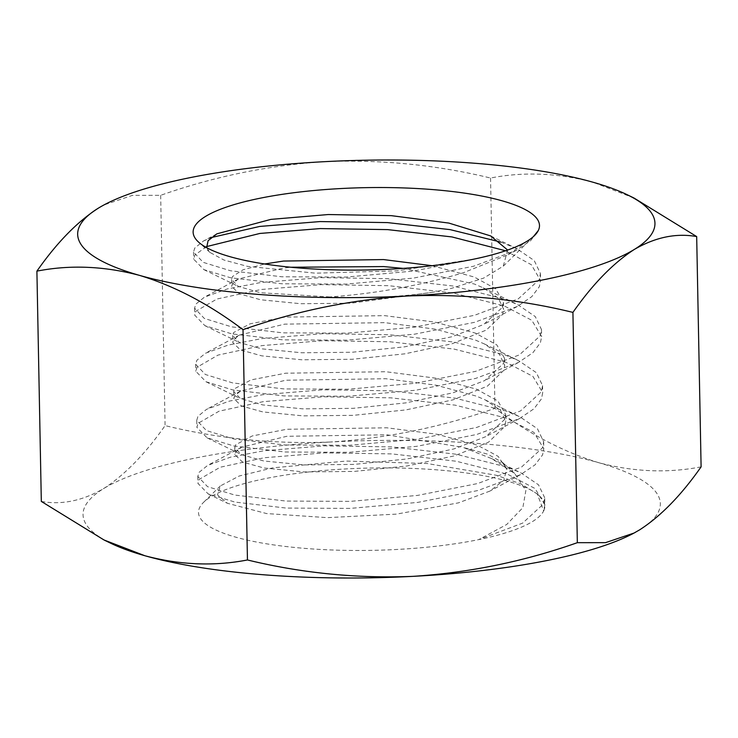<?xml version="1.0" encoding="UTF-8"?>
<svg xmlns="http://www.w3.org/2000/svg" width="738" height="738" viewBox="0 0 738 738"><rect width="100%" height="100%" fill="white"/><g stroke="black" fill="none" stroke-linecap="round" stroke-linejoin="round"><path stroke-width="0.55" stroke-dasharray="3.69 2.77" d="M544.856 504.792L543.666 510.945A173.218 41.171 -1.1 0 0 539.423 495.89A173.218 41.171 -1.1 0 0 264.582 478.768A173.218 41.171 -1.1 0 0 203.577 502.338A173.218 41.171 -1.1 0 0 277.746 545.483A173.218 41.171 -1.1 0 0 478.796 539.598A173.218 41.171 -1.1 0 0 543.666 510.945L537.292 493.962L521.102 483.944L496.379 475.281L427.274 463.538L346.067 461.065L272.82 467.846L239.223 476.01L220.339 485.936L217.507 494.894L227.405 503.279L266.547 513.556L327.321 517.652L396.398 514.128L458.399 502.873L489.866 491.102L503.925 480.244L506.582 469.036L502.403 462.348L487.495 454.119L463.095 447.403L491.739 458.639L514.626 473.427L525.88 490.438L522.845 507.661L506.757 524.45L478.796 539.598L522.661 523.094L543.528 503.934L544.718 497.781L544.856 504.792L535.041 488.51L507.652 474.248L456.241 461.232L391.924 453.907L324.48 452.874L264.186 457.744L220.182 467.237L199.186 479.386L197.95 483.408L208.171 493.916L234.924 502.071L286.206 508.076L350.384 508.39L417.69 502.412L477.855 490.539L520.548 474.663L535.05 464.839L542.587 454.866L543.777 448.722L533.961 432.44L506.572 418.169L455.161 405.153L390.845 397.837L323.41 396.795L263.106 401.666L219.112 411.167L198.107 423.317L196.871 427.339L207.092 437.837L233.845 445.992L285.126 452.007L349.314 452.311L416.61 446.342L476.776 434.461L519.469 418.594L533.98 408.769L541.507 398.797L542.707 392.644L532.882 376.362L505.502 362.1L454.082 349.083L389.765 341.759L322.331 340.725L262.027 345.596L218.033 355.089L197.028 367.238L195.791 371.26L206.022 381.767L232.774 389.922L284.047 395.928L348.235 396.241L415.54 390.264L475.706 378.391L518.39 362.515L532.901 352.69L540.428 342.718L541.627 336.565L531.803 320.292L504.423 306.021L453.012 293.004L388.686 285.689L321.251 284.647L260.948 289.517L216.954 299.019L195.957 311.168L194.721 315.181L204.943 325.689L231.695 333.844L282.977 339.858L347.155 340.163L414.461 334.194L474.626 322.312L517.32 306.445L531.821 296.621L539.358 286.648L540.548 280.495L531.342 264.721L505.567 250.772M507.661 250.044L503.27 266.15L483.51 278.171L451.462 288.355L433.105 292.211C400.43 296.999 366.048 298.576 329.951 296.944C375.596 293.659 420.005 285.615 463.178 272.82L508.187 254.675L533.362 236.649M216.843 233.854L203.384 241.058L194.74 248.088L193.504 252.101L203.208 262.35L230.487 270.763L281.759 276.768L345.947 277.082L413.252 271.104L473.418 259.232L397.339 270.828L315.513 273.18L247.304 266.335L223.909 260.007L210.007 252.461L206.631 247.654M110.811 543.279A288.696 68.616 -1.1 0 1 103.68 488.556A288.696 68.616 178.9 0 1 193.181 458.492A288.696 68.616 178.9 0 1 330.513 442.007C274.259 444.285 219.112 438.815 165.081 425.605C145.183 453.981 124.713 474.958 103.68 488.556C82.573 500.807 61.789 505.096 41.319 501.425M633.988 198.015L593.131 182.268C557.79 172.969 523.593 171.557 490.549 178.033C436.379 164.869 381.242 159.399 325.126 161.64C268.9 165.257 214.075 176.483 160.663 195.321L132.471 195.349L103.947 204.961L98.302 208.19M500.844 242.101L516.462 248.485L534.201 260.514L540.419 273.484L539.22 279.637L518.353 298.798L474.488 315.301L414.322 327.183L347.026 333.152L282.839 332.847L231.557 326.842L204.288 318.419L194.583 308.18L195.819 304.157L204.463 297.137L227.276 288.955L260.818 282.506L321.122 277.645L388.557 278.678L452.874 285.993L504.285 299.01L517.541 304.554L535.271 316.584L541.489 329.563L540.299 335.707L519.432 354.867L475.567 371.38L415.402 383.253L348.096 389.23L283.918 388.917L232.636 382.911L205.367 374.498L195.662 364.249L196.898 360.236L205.542 353.207L228.346 345.024L261.898 338.585L322.192 333.714L389.636 334.748L453.953 342.072L505.364 355.089L518.611 360.633L536.351 372.662L542.568 385.633L541.369 391.786L520.502 410.946L476.647 427.45L416.481 439.331L349.175 445.3L284.988 444.996L233.715 438.99L206.437 430.568L196.732 420.328L197.969 416.306L206.612 409.286L229.426 401.103L262.968 394.655L323.272 389.793L390.706 390.826L455.023 398.142L506.443 411.158L519.69 416.702L537.43 428.732L543.648 441.711L542.448 447.865L521.582 467.016L477.726 483.528L417.551 495.41L350.255 501.379L286.067 501.065L234.785 495.06L207.516 486.646L197.812 476.397L199.048 472.385L207.692 465.355L230.505 457.173L264.047 450.733L324.351 445.863L391.786 446.905L456.102 454.221L507.513 467.237L520.77 472.781L538.509 484.811L544.718 497.781M206.391 246.64L194.878 255.09L193.642 259.112L203.863 269.619L230.616 277.774L281.898 283.779L346.076 284.093L413.381 278.115L473.547 266.243L516.24 250.366L530.742 240.542L538.279 230.57M203.384 241.058L211.123 237.59M701.1 466.859C667.622 473.335 633.425 471.923 598.518 462.634C563.149 451.85 528.629 433.75 494.977 408.326C441.416 427.136 386.592 438.363 330.513 442.007A288.696 68.616 178.9 0 1 598.518 462.634A288.696 68.616 178.9 0 1 639.698 529.81A288.696 68.616 178.9 0 1 635.501 532.255M490.549 178.033L494.977 408.326M160.663 195.321L165.081 425.605M433.105 292.211L351.057 303.198L300.781 303.715L260.625 299.766L239.269 293.807L231.677 286.427L232.645 283.512L238.291 279.01L283.604 268.069L290.827 267.239M403.077 268.383L474.414 284.038L483.187 287.82L498.279 298.106L503.593 309.25L502.661 314.305L486.324 330.07L451.979 343.77L404.848 353.834L352.137 359.268L301.86 359.784L261.695 355.836L240.339 349.877L232.756 342.506L233.725 339.581L239.37 335.08L284.674 324.139L384.793 322.654L435.199 329.148L475.493 340.107L484.266 343.89L499.358 354.185L504.672 365.328L503.74 370.375L487.403 386.149L453.049 399.839L405.928 409.904L353.207 415.346L302.94 415.863L262.774 411.915L241.418 405.955L233.826 398.575L234.804 395.66L240.45 391.158L285.754 380.218L385.863 378.732L436.278 385.227L476.573 396.186L485.336 399.968L500.438 410.254L505.742 421.407L504.81 426.453L488.482 442.219L454.128 455.918L407.007 465.982L354.286 471.416L304.01 471.933L263.853 467.984L242.498 462.025L234.905 454.654L235.874 451.73L241.529 447.228L286.833 436.287L386.943 434.802L463.095 447.403M329.951 296.944L260.486 292.755L238.337 286.418L231.538 279.416L232.516 276.501L243.033 269.785L264.638 263.992M432.108 265.708L474.285 277.027L495.751 288.835L503.454 302.248L502.523 307.294L483.584 324.517L451.841 336.759L404.719 346.823L351.998 352.257L301.722 352.773L261.566 348.825L239.416 342.497L232.618 335.495L233.586 332.58L250.062 323.816L284.545 317.128L384.655 315.643L435.06 322.137L475.364 333.096L496.831 344.904L504.534 358.317L503.602 363.364L484.663 380.596L452.92 392.828L405.789 402.893L353.078 408.335L302.801 408.852L262.636 404.904L240.496 398.566L233.697 391.564L234.666 388.649L251.132 379.885L285.624 373.207L385.734 371.721L436.14 378.216L476.434 389.175L497.901 400.983L505.613 414.396L504.681 419.442L485.733 436.665L453.99 448.907L406.869 458.971L354.148 464.405L303.881 464.922L263.715 460.973L241.566 454.645L234.767 447.643L235.745 444.728L252.211 435.964L286.695 429.276L386.813 427.8L437.219 434.285L477.514 445.245L498.168 456.37L506.582 469.036M537.292 493.962L539.423 495.89M220.33 485.936L203.577 502.338M503.27 266.15L531.932 238.097M210.007 252.461L198.577 242.11M540.419 273.484L540.548 280.495M541.489 329.563L541.627 336.574M542.568 385.633L542.707 392.644M543.648 441.711L543.777 448.722M193.504 252.101L193.642 259.112M194.583 308.18L194.721 315.181M195.662 364.249L195.791 371.26M196.732 420.328L196.871 427.33M197.812 476.397L197.95 483.408M491.739 458.639L520.77 472.781M238.291 279.01L204.463 297.137M483.187 287.82L517.541 304.554M239.37 335.08L205.542 353.207M484.266 343.89L518.611 360.633M240.45 391.158L206.612 409.286M485.336 399.968L519.69 416.702M241.529 447.228L207.692 465.355M490.696 235.939L516.462 248.485M231.538 279.416L231.677 286.427M503.454 302.248L503.593 309.25M232.618 335.495L232.756 342.506M504.534 358.317L504.672 365.328M233.697 391.564L233.826 398.575M505.613 414.396L505.742 421.407M234.767 447.643L234.905 454.654M208.171 493.916L227.405 503.279M520.548 474.663L489.866 491.102M207.092 437.837L241.566 454.645M519.469 418.594L485.733 436.665M206.022 381.767L240.496 398.566M518.39 362.515L484.663 380.596M204.943 325.689L239.416 342.497M517.32 306.445L483.584 324.517M203.863 269.619L238.337 286.418M516.24 250.366L508.187 254.675M502.403 462.348L514.626 473.427"/><path stroke-width="1.11" d="M538.279 230.57A173.218 41.171 -1.1 0 0 451.056 191.373A173.218 41.171 -1.1 0 0 259.204 198.402A173.218 41.171 -1.1 0 0 198.577 242.11A173.218 41.171 -1.1 0 0 473.418 259.232A173.218 41.171 -1.1 0 0 538.279 230.57L533.362 236.649M206.631 247.654L208.098 240.699L216.843 233.854L270.864 219.389L328.253 214.537L391.223 215.644L448.842 223.07L490.696 235.939L507.661 250.044M187.793 178.116A288.696 68.616 -1.1 0 0 104.307 204.758A288.696 68.616 -1.1 0 0 98.302 208.19A288.696 68.616 -1.1 0 0 139.482 275.366A288.696 68.616 -1.1 0 0 407.487 295.993A288.696 68.616 -1.1 0 0 634.32 249.444A288.696 68.616 -1.1 0 0 627.189 194.721A288.696 68.616 -1.1 0 0 593.131 182.268A288.696 68.616 -1.1 0 0 325.126 161.64A288.696 68.616 -1.1 0 0 187.793 178.116M505.567 250.772L451.933 236.935L387.616 229.61L320.172 228.577L259.877 233.448L206.391 246.64M211.123 237.59L259.739 226.437L320.043 221.566L387.478 222.599L450.079 229.619L500.844 242.101M98.302 208.19C77.213 221.787 56.752 242.765 36.9 271.141C69.944 264.656 104.141 266.067 139.482 275.366C174.417 285.91 208.928 304.01 243.023 329.674C296.584 310.864 351.408 299.637 407.487 295.993C463.741 293.715 518.888 299.185 572.919 312.395L577.337 542.679L605.529 542.651L634.053 533.039L639.698 529.81C660.787 516.213 681.248 495.235 701.1 466.859L696.681 236.575L633.988 198.015L627.189 194.721M572.919 312.395C592.817 284.019 613.287 263.042 634.32 249.444C655.427 237.193 676.211 232.904 696.681 236.575M36.9 271.141L41.319 501.425L104.012 539.976L144.869 555.732C179.777 565.022 213.965 566.433 247.451 559.967C301.621 573.131 356.758 578.601 412.874 576.36C469.1 572.743 523.925 561.517 577.337 542.679M243.023 329.674L247.451 559.967M635.501 532.255A288.696 68.616 178.9 0 1 633.693 533.242A288.696 68.616 178.9 0 1 412.874 576.36A288.696 68.616 178.9 0 1 144.869 555.732A288.696 68.616 -1.1 0 1 110.811 543.279L104.012 539.985M290.827 267.239L383.714 266.584L403.077 268.383M264.638 263.992L283.466 261.058L383.575 259.573L432.108 265.708"/></g></svg>
